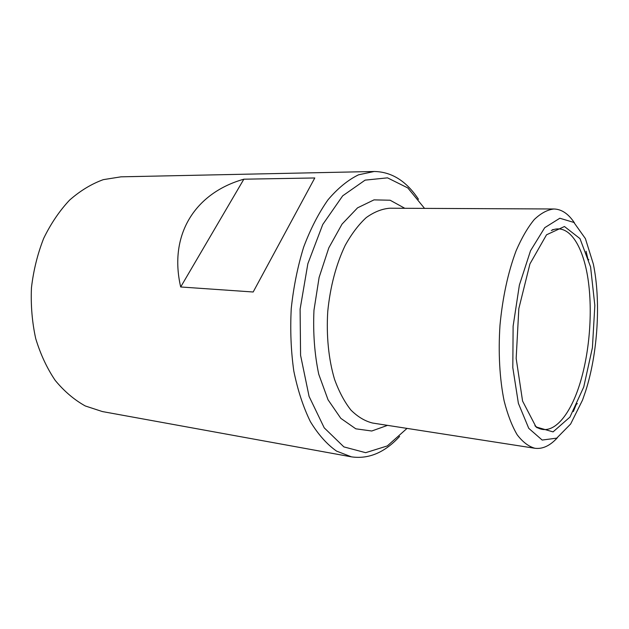 <?xml version="1.0" encoding="UTF-8"?>
<svg xmlns="http://www.w3.org/2000/svg" width="629" height="629" viewBox="0 0 629 629"><rect width="100%" height="100%" fill="white"/><g stroke="black" fill="none" stroke-linecap="round" stroke-linejoin="round"><path stroke-width="0.94" d="M399.612 436.424C384.799 452.51 368.751 459.319 351.477 456.858L336.554 451.103C326.931 444.333 318.195 434.497 310.356 421.595C303.241 407.042 297.721 390.2 293.806 371.055C290.968 350.958 290.118 330.099 291.251 308.477C293.554 286.95 297.69 266.492 303.665 247.095C310.561 228.814 318.675 213.05 328 199.81C337.789 188.307 347.963 179.973 358.538 174.815L374.184 171.489C391.631 171.788 406.405 181.058 418.482 199.283M351.477 456.858L102.346 411.555L85.285 405.964C74.277 399.855 64.252 391.34 55.21 380.396C46.963 368.193 40.468 354.245 35.704 338.559C32.126 322.174 30.703 305.254 31.45 287.807C33.471 270.462 37.551 253.974 43.684 238.36C50.863 223.625 59.48 210.888 69.552 200.14C80.213 190.768 91.457 183.935 103.29 179.65L121.027 176.828L374.184 171.489M253.173 291.998L314.783 177.968L243.855 179.194C195.595 192.757 168.446 234.192 180.688 286.973L253.173 291.998L314.783 177.968M577.383 403.574L576.29 404.313L573.349 411.547M557.373 437.753C550.076 445.757 542.591 449.255 534.909 448.273C528.619 446.527 522.707 442.03 517.172 434.781C511.99 425.951 507.65 414.7 504.151 401.019C499.654 379.043 498.16 352.539 500 325.091C502.673 297.116 508.043 272.341 516.11 250.774C521.724 237.817 527.786 227.391 534.304 219.497C540.916 213.207 547.466 209.701 553.952 208.985C561.689 209.221 568.53 213.868 574.466 222.918M586.094 251.317L587.863 258.928L588.823 259.824M583.736 387.016L569.945 417.082L553.056 431.887L536.042 426.926L522.573 401.058L516.165 358.404L518.831 308.572L529.948 263.881L546.53 234.798L564.457 226.511L580.001 238.635L590.584 266.948L594.837 305.458L592.416 347.656L583.736 387.016M585.591 391.269L582.525 400.107L570.645 424.001L556.728 438.138L542.174 440.056L528.753 428.333L518.382 403.323L512.808 367.627L513.122 326.137L519.373 285.118L530.522 250.751L544.722 227.69L559.826 218.239L573.892 222.438L585.395 238.595L593.344 264.07C601.057 301.267 597.825 353.294 585.591 391.269M407.026 428.396L387.299 445.937L365.646 452.683L343.882 446.897L324.226 427.846L309.075 396.388L300.576 355.299L300.104 309.185L307.856 263.724L322.748 224.498L342.687 195.831L365.111 180.13L387.519 177.85L407.828 187.945L424.536 208.38M243.855 179.194L180.688 286.973M534.909 448.273L372.643 423.05C364.993 421.178 357.752 416.846 350.927 410.077C344.488 401.923 339.023 391.663 334.526 379.279C328.637 359.466 326.231 335.792 327.756 311.386C330.264 286.541 336.067 264.55 345.179 245.412C351.58 233.902 358.601 224.632 366.243 217.595C374.058 211.989 381.889 208.867 389.736 208.223L553.952 208.985M387.535 425.361L371.763 431.007L355.794 428.813L340.808 418.34L328.055 399.808L318.746 374.255C314.547 354.269 312.959 332.945 313.965 310.286L319.115 277.42L328.802 247.881L342.034 224.121L357.563 207.837L374.011 199.873L390.122 200.226L404.809 208.293M551.319 230.505L553.795 229.53C569.772 224.797 583.162 246.458 588.044 279.182C592.911 312.055 589.499 353.836 579.372 385.302C569.457 416.406 552.828 435.449 538.007 427.956L535.711 426.604M536.718 427.571L538.007 427.956L534.909 425.754M552.466 229.703L553.795 229.53"/></g></svg>
